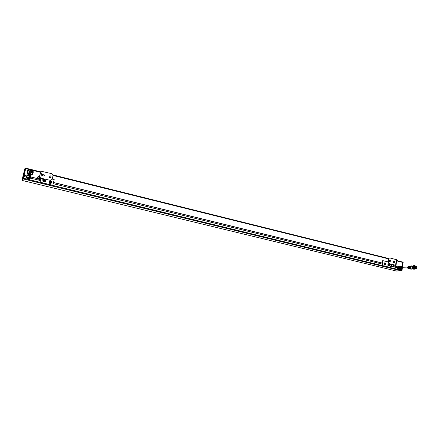 <?xml version="1.0" encoding="UTF-8"?>
<svg xmlns="http://www.w3.org/2000/svg" width="439" height="439" viewBox="0 0 439 439"><rect width="100%" height="100%" fill="white"/><g stroke="black" fill="none" stroke-linecap="round" stroke-linejoin="round"><path stroke-width="0.66" d="M30.478 178.124L39.444 180.314M53.218 183.683L382.166 264.064M392.142 266.5L397.355 267.774M21.95 180.385L25.039 167.967L21.95 180.385L22.724 180.572L23.772 176.489L26.444 177.142M30.686 176.884L38.659 178.832M53.503 182.47L382.32 263.043M394.562 266.045L397.855 266.852M22.384 178.739L23.015 178.892L22.57 180.539L25.55 168.598L24.074 175.26L26.922 175.957M395.896 270.923L401.142 270.786L401.701 268.926L401.142 270.786L395.896 270.923L22.724 180.572L23.338 178.25L401.608 270.32L401.241 270.808L395.896 270.923M397.701 267.06L397.218 267.082L396.911 267.669M396.658 260.892L402.634 262.374L402.596 262.039L401.954 267.164M396.719 260.492L402.124 261.924M402.601 261.957L403.139 262.5L402.014 270.419L401.647 270.907L23.168 178.931L25.824 168.159L30.242 169.262M29.012 169.459L25.709 168.636L25.824 168.159L29.857 169.267M24.321 170.793L24.129 171.55L24.321 170.793M22.323 178.892L22.137 179.644L22.323 178.892M24.727 169.234L24.535 170.003L24.727 169.234M22.707 177.444L22.515 178.207L22.707 177.444M24.924 168.444L25.55 168.598L25.824 168.159M25.018 168.066L25.643 168.219L25.55 168.598L23.179 178.212L22.554 178.064M401.647 270.907L396.307 271.022M403.101 262.165L402.503 261.935L402.733 262.401L401.937 267.269M401.822 268.8L401.608 270.32L401.822 268.8M396.708 260.574L402.695 262.067L403.139 262.5M396.395 271.044L401.241 270.808L402.014 270.419M51.133 177.021C50.798 175.671 50.139 175.485 49.146 176.451L49.124 176.527C49.459 177.872 50.117 178.064 51.111 177.098L51.133 177.021M49.179 176.368C50.216 175.616 50.853 175.863 51.083 177.115L51.023 177.29M44.323 175.337C43.977 173.976 43.313 173.789 42.314 174.771L42.298 174.837C42.638 176.193 43.307 176.379 44.301 175.402L44.323 175.337M42.331 174.727C43.368 173.91 44.015 174.146 44.273 175.43L44.235 175.551M39.461 176.489L40.915 171.183L51.846 173.69L53.042 175.529L52.115 179.37L50.26 180.325L39.301 177.855L50.26 180.325M51.983 179.65L50.211 180.418M38.884 178.827L39.301 177.855M39.922 178.009L39.812 178.349L39.192 178.196M39.329 179.787L39.812 178.349M39.384 179.803L38.764 179.65M40.673 181.845L41.189 182.481L40.673 181.845L40.926 180.884L39.548 180.122L40.136 177.971M40.882 180.972L39.417 180.429L39.548 180.122M52.872 184.94L52.17 185.253L52.949 184.792L54.2 179.556L52.197 179.063M41.151 182.575L52.17 185.253M40.712 181.751L40.926 180.884M41.189 182.481L52.219 185.17M40.761 178.097L40.169 180.27M39.762 179.233L40.108 177.971M42.781 179.496L43.017 178.646M43.258 178.706L43.027 179.513M390.452 260.991C390.364 260.113 389.986 259.85 389.316 260.195L389.102 260.651C389.19 261.529 389.569 261.792 390.238 261.446L390.452 260.991M389.574 260.036L390.161 261.002L389.684 261.622M394.606 262.017C394.518 261.15 394.14 260.881 393.476 261.221L393.256 261.682C393.344 262.549 393.723 262.818 394.387 262.478L394.606 262.017M393.728 261.068L394.31 262.028L393.838 262.648M392.91 266.473L396.022 265.31L388.872 263.57L388.005 262.088L388.296 262.078L388.756 258.95L388.46 258.966L388.005 262.088M395.786 265.37L394.88 265.447M393.163 266.495L393.92 266.478L395.292 265.546M394.293 261.671L393.574 262.522M395.369 265.271L388.872 263.57M388.46 258.966L388.795 258.264L389.975 257.984L396.818 259.784M389.086 258.247L388.756 258.95M388.296 262.078L389.163 263.559M388.795 258.264L389.558 257.978M393.92 266.478L393.509 266.38M390.683 266.347L392.96 266.473L391.599 266.407L391.818 264.909M391.105 264.871L390.897 266.319L390.106 267.378L382.374 265.579L390.106 267.378M382.374 265.579L382.029 264.991L382.676 260.618L388.038 261.853M382.029 264.991L382.314 264.975L382.962 260.601M382.314 264.975L382.66 265.562M390.897 266.319L391.599 266.407M394.266 264.898L392.96 266.473M392.548 266.369L393.854 264.799M390.995 264.805L391.692 264.267M390.726 264.53L391.511 264.223M390.864 264.476L391.396 264.196M390.474 263.965L390.858 264.058M391.067 264.113L390.501 264.283M44.641 180.122L43.757 180.484L44.548 181.038L44.871 180.616L44.641 180.122L43.79 180.555M43.263 180.193L43.17 180.396C43.296 181.719 43.949 182.042 45.129 181.362L45.266 181.109M44.597 180.215L44.816 180.681M44.729 180.802L44.317 180.182L43.768 180.5M50.995 181.976L50.09 181.636L50.26 182.542L50.995 181.976L50.589 181.647L50.002 181.872M49.426 181.642L49.305 181.883C49.201 182.761 49.612 183.222 50.54 183.261L51.363 182.657M50.946 182.064L50.792 182.47M50.737 182.476L50.77 181.856L50.057 181.719M42.918 180.171L42.824 180.429C43.198 182.201 44.087 182.514 45.502 181.356M45.607 181.071C45.146 179.211 44.229 178.958 42.868 180.303L42.841 180.391C43.302 182.245 44.218 182.503 45.579 181.164L45.607 181.071M48.976 181.894L49.003 181.79C50.364 180.462 51.27 180.725 51.725 182.564L51.692 182.679C50.331 183.996 49.426 183.732 48.976 181.894M51.582 182.915C50.161 183.99 49.289 183.661 48.954 181.927L49.08 181.609M43.927 178.871L43.807 179.271M43.582 179.397L43.746 178.827M37.853 176.84L37.595 177.855L37.853 176.84M38.917 178.832L39.472 176.582M38.681 178.728L39.225 176.522M385.365 264.86L384.224 264.947L384.087 263.164L385.261 263.126M384.729 265.134L384.109 264.953L383.971 263.17L384.591 262.906M388.729 263.921L387.933 264.432C387.659 265.43 387.972 266.001 388.861 266.144M389.393 264.141L388.049 264.426C387.867 265.825 388.345 266.314 389.475 265.891M385.365 263.866L385.129 263.658L385.168 264.355L385.651 263.855L385.014 263.702L385.239 264.426L385.651 263.855M384.959 263.202L384.235 263.351L384.004 263.844L385.047 264.816M385.299 264.3L385.59 264.289M389.305 265.359L389.788 264.871L389.157 264.717L389.377 265.436L389.788 264.871M389.097 264.223L388.378 264.36L388.142 264.854L389.184 265.825M389.728 265.299L389.267 264.668M28.233 175.353L27.898 176.434L28.151 177.274L29.611 176.928L29.358 176.088M30.258 175.798L30.543 177.329C29.83 178.662 28.787 178.903 27.427 178.064L26.889 176.264L26.894 177.301L27.416 178.097L29.21 178.783L30.741 177.449L30.598 176.599M27.158 175.726L26.614 176.44L27.361 178.327L28.283 178.558L30.093 178.08L30.521 177.4M27.361 178.327L27.152 178.563L27.174 178.163M26.516 176.681L27.223 178.772L29.303 179.156L30.659 177.724M30.417 176.055L30.329 175.77M27.267 178.624L29.111 179.074M26.521 176.736L27.081 178.459M27.942 174.963L27.525 175.37M29.353 179.013L30.642 177.746M29.243 179.337L30.527 178.075M27.163 178.953L29.007 179.403M26.422 177.071L26.982 178.788M401.098 267.192L400.571 267.735L401.504 268.405M400.725 266.429L400.132 266.352L399.463 267.592L399.517 268.35L400.796 269.343M398.853 266.868L398.31 267.702L398.749 268.893M401.23 266.627L399.869 266.753L399.309 267.653L399.858 269.167L401.059 269.464L401.367 269.184M399.858 269.167L398.925 269.195L399.731 269.041M399.161 266.44L398.716 266.429L397.915 267.702L398.464 269.211L399.836 269.42M398.464 269.211L397.761 269.102L398.338 269.08M397.915 267.702L397.366 267.532L397.943 267.516M399.309 267.653L398.403 267.499L399.336 267.466M399.199 266.391L400.187 266.319M398.716 266.429L398.162 266.429L398.793 266.369M400.203 269.486L401.059 269.464M399.161 269.519L399.666 269.502M398.925 269.195L400.132 269.491M398.376 267.686L398.804 269.069M399.183 266.413L398.403 267.499M397.888 269.228L399.084 269.519M397.339 267.724L397.761 269.102M398.14 266.451L397.366 267.532M397.246 267.077L396.938 267.675M416.018 268.443C415.074 268.147 414.855 267.51 415.371 266.544L415.881 266.314C416.83 266.61 417.045 267.247 416.529 268.213L416.018 268.443M415.87 266.16C417.22 266.912 417.275 267.724 416.029 268.597C414.679 267.845 414.625 267.033 415.87 266.16M408.885 269.003C407.672 268.635 407.381 267.823 408.012 266.566L408.709 266.232M415.387 266.528L415.486 268.262M30.269 171.237L30.593 171.325L30.269 171.237M29.462 171.687L29.786 171.775L29.462 171.687M29.967 172.467L30.296 172.543L29.967 172.467M30.774 172.017L31.103 172.093L30.774 172.017M31.076 175.166C29.473 176.357 28.354 176.006 27.728 174.124C28.392 175.891 29.512 176.237 31.076 175.166C29.501 176.258 28.387 175.913 27.728 174.129M30.719 176.977L38.643 178.914M53.487 182.553L382.309 263.115M394.485 266.094L397.811 266.912M24.057 175.342L26.85 176.028M32.497 170.327L40.591 172.34M53.059 175.441L388.482 258.856M31.509 169.575L40.717 171.868M53.053 174.941L388.63 258.483M25.039 167.967L25.665 168.121M42.248 171.292L40.635 177.96M40.915 171.183L39.307 177.839M40.613 180.808L41.036 179.068M39.422 180.418L39.708 179.222M395.599 265.14L396.401 259.586M45.365 180.895C45.244 179.584 44.597 179.26 43.412 179.924C44.591 179.238 45.244 179.562 45.365 180.895L45.212 181.186C44.032 181.872 43.379 181.548 43.252 180.22L43.17 180.396M45.162 181.142C45.371 179.732 44.805 179.337 43.466 179.952C43.258 181.362 43.823 181.757 45.162 181.142M51.489 182.404C51.599 181.543 51.193 181.087 50.26 181.033C51.187 181.066 51.599 181.526 51.489 182.404L50.639 183.09C49.706 183.052 49.289 182.591 49.398 181.713L50.255 181.027L49.305 181.883M50.633 183.025C51.818 182.196 51.698 181.543 50.271 181.077C49.08 181.905 49.201 182.558 50.633 183.025M37.491 178.272L37.957 176.418L37.491 178.272M38.072 176.352L37.562 178.382M39.148 176.851L38.731 178.58L39.066 176.785M38.616 178.646L39.093 176.791L37.963 176.407M384.548 263.817L384.784 263.329C385.497 262.956 385.903 263.235 386.002 264.163C385.683 263.016 385.228 262.906 384.619 263.828C384.921 264.969 385.382 265.079 385.985 264.163L385.766 264.662C385.047 265.035 384.641 264.75 384.548 263.817M388.691 264.832L388.927 264.338C389.634 263.976 390.041 264.256 390.134 265.178C389.821 264.037 389.366 263.921 388.762 264.843C389.064 265.979 389.519 266.094 390.123 265.172L389.898 265.677C389.184 266.039 388.784 265.76 388.691 264.832M28.091 175.188L26.889 176.264L28.03 175.106M28.101 175.781L27.981 177.444C29.243 177.976 29.857 177.603 29.814 176.308M401.992 268.525L401.57 269.025C400.39 269.612 399.726 269.134 399.578 267.592L399.984 266.747L401.608 266.857M401.553 267.175L400.406 267.697C400.505 268.641 400.911 268.92 401.625 268.536M409.444 266.166L408.736 266.495L409.455 266.144M409.06 266.462L410.015 266.078M410.108 266.089L409.384 266.429M410.811 266.243L411.7 265.886M410.663 269.085C409.318 268.679 409 267.785 409.697 266.402L410.481 266.039M410.778 266.012L410.816 266.001C409.532 267.082 409.587 268.103 410.992 269.08M411.211 266.067L411.53 266.215M411.299 265.996L411.787 266.188M411.348 265.996L412.287 266.775M411.552 269.074C410.251 268.086 410.196 267.055 411.381 265.985L411.403 265.985M411.672 265.924L412.15 266.155L411.595 265.941M410.306 267.988L410.256 267.192M410.706 268.712L410.569 266.413M411.458 265.985L412.067 266.16M411.689 265.924L412.232 266.144M411.683 269.134C410.273 268.706 409.933 267.763 410.668 266.303L411.486 265.924C410.158 267.044 410.213 268.097 411.667 269.112M411.645 265.93L412.205 266.149M411.266 268.926C410.399 268.119 410.306 267.236 410.986 266.264M411.798 265.913L412.512 266.116M411.755 265.913L412.468 266.122M411.019 266.264L411.809 265.902L412.556 266.116L411.809 265.902L411.003 266.27M412.029 269.151C410.591 268.717 410.245 267.757 410.992 266.27L411.815 265.875L412.583 266.111M413.56 265.672L412.671 266.1L413.56 265.672M413.939 269.222L413.796 269.239C412.232 268.761 411.859 267.719 412.671 266.1L410.992 266.27L411.003 268.684M413.851 269.206L413.812 269.211C411.864 268.13 411.787 266.956 413.582 265.699M413.911 265.661L413.055 266.05C412.194 267.669 412.556 268.728 414.142 269.228M415.601 268.805L414.696 269.211C413.11 268.712 412.748 267.653 413.609 266.029L414.465 265.639L413.055 266.05C412.358 266.945 412.375 267.861 413.099 268.794M415.546 268.827L415.563 268.811C414.004 267.938 413.944 266.994 415.387 265.985C413.939 266.983 413.999 267.927 415.546 268.805L414.712 269.184C412.759 268.103 412.682 266.928 414.482 265.661M414.581 266.012C413.137 267.005 413.192 267.944 414.762 268.833L414.767 268.833C413.203 267.96 413.143 267.022 414.581 266.012C413.137 267.011 413.198 267.955 414.745 268.833M414.899 268.827L414.899 268.827C413.34 267.96 413.28 267.016 414.718 266.007C413.275 267.005 413.329 267.949 414.877 268.827C413.329 267.938 413.269 267 414.712 266.007M415.036 268.827L415.036 268.822C413.472 267.955 413.412 267.016 414.85 266.001C413.406 267.005 413.461 267.944 415.014 268.822C413.461 267.938 413.401 266.994 414.85 266.001M415.168 268.822L415.168 268.816C413.604 267.949 413.543 267.011 414.981 265.996C413.533 266.989 413.593 267.933 415.162 268.822C413.598 267.938 413.538 267 414.976 265.996M415.332 268.811L415.299 268.816C413.73 267.927 413.67 266.983 415.118 265.99L415.118 265.99C413.675 267.005 413.741 267.944 415.299 268.816L415.349 268.811M415.464 268.811L415.437 268.811C413.873 267.944 413.812 267 415.25 265.985L415.256 265.985M415.481 268.811L415.437 268.811C413.862 267.922 413.801 266.978 415.25 265.985L415.25 265.985C413.807 266.989 413.862 267.933 415.415 268.811M415.612 268.805L415.568 268.811C413.993 267.916 413.933 266.978 415.382 265.979L415.442 265.979M415.733 268.8L415.706 268.8C414.142 267.933 414.081 266.989 415.519 265.979L415.579 265.979M415.815 268.8C414.262 267.916 414.207 266.978 415.645 265.974C414.202 266.967 414.262 267.911 415.832 268.8L415.837 268.8C414.273 267.927 414.213 266.989 415.656 265.974L415.711 265.974M415.788 265.968L415.793 265.968C417.352 266.835 417.412 267.779 415.974 268.794C414.411 267.922 414.345 266.983 415.788 265.968C414.339 266.972 414.4 267.911 415.952 268.794C414.4 267.905 414.339 266.961 415.788 265.968C417.352 266.852 417.412 267.795 415.974 268.794M415.684 268.805C414.131 267.922 414.076 266.978 415.514 265.979L415.59 265.974M415.278 268.816C413.73 267.933 413.675 266.994 415.107 265.99M413.072 266.05L413.895 265.683M411.875 269.151C410.498 268.663 410.174 267.708 410.915 266.275L411.656 265.891M410.674 266.303L411.469 265.924M411.502 265.968L412.139 266.155M410.355 268.668L410.339 266.336C409.62 267.774 409.955 268.701 411.343 269.118C409.9 268.103 409.845 267.06 411.156 265.974M411.535 269.134C410.18 268.657 409.861 267.713 410.591 266.308L411.359 265.924M411.321 265.93L410.35 266.336M411.321 266.05L411.738 266.193M411.195 269.118C409.861 268.646 409.554 267.724 410.267 266.341L411.025 265.963M411.003 269.102C409.636 268.69 409.307 267.779 410.015 266.369L410.8 265.99M410.031 268.663L410.015 266.369L410.794 266.007M410.657 269.063C409.28 268.103 409.225 267.099 410.492 266.05M410.86 269.102C409.543 268.641 409.241 267.73 409.944 266.374L410.69 266.001M409.708 268.652L409.697 266.402L410.454 266.045M410.322 269.047C408.967 268.108 408.912 267.121 410.158 266.089M410.52 269.085C409.23 268.635 408.928 267.741 409.62 266.407L410.355 266.039M410.322 269.069C409.005 268.673 408.687 267.79 409.373 266.429L410.125 266.067M409.988 269.036C408.654 268.108 408.605 267.137 409.828 266.127M410.18 269.069C408.912 268.624 408.621 267.752 409.296 266.44L409.982 266.089M409.982 269.052C408.687 268.663 408.38 267.801 409.049 266.462L409.06 268.635M408.736 268.624L408.725 266.495C408.067 267.806 408.374 268.657 409.642 269.036C408.347 268.108 408.292 267.159 409.499 266.166M409.845 269.052C408.599 268.619 408.308 267.757 408.978 266.473L409.686 266.116M409.318 269.003C408.034 268.108 407.985 267.175 409.164 266.204M409.505 269.036C408.286 268.613 408.001 267.768 408.654 266.5L409.351 266.155M409.307 269.025C408.061 268.646 407.76 267.812 408.407 266.528L409.313 266.166M408.989 268.986C407.727 268.114 407.677 267.197 408.835 266.243M409.17 269.019C407.968 268.602 407.694 267.774 408.33 266.533L409.016 266.193M33.018 173.114L32.936 173.356C32.074 176.725 26.214 175.139 27.191 171.786L27.35 171.226C28.2 167.813 34.105 169.41 33.128 172.779L33.09 172.917C32.228 176.297 26.34 174.706 27.317 171.342L27.35 171.226C28.211 167.841 34.083 169.427 33.128 172.774L33.09 172.917M27.421 171.347C28.118 167.95 33.995 169.416 33.035 172.736C32.354 176.132 26.461 174.684 27.421 171.347M32.596 172.944L32.651 172.779C31.959 175.671 26.894 174.305 27.767 171.451L27.794 171.353C28.513 168.466 33.512 169.816 32.684 172.67L32.651 172.779C31.921 175.649 26.938 174.299 27.767 171.451L27.794 171.353M27.673 171.408C28.305 168.313 33.66 169.646 32.788 172.675C32.168 175.77 26.795 174.453 27.673 171.408M27.756 171.479C28.623 168.724 33.408 170.156 32.596 172.917L32.579 172.982M27.723 172.291L27.783 171.742C28.37 168.894 33.298 170.123 32.491 172.911L32.14 173.663M31.553 172.346L31.438 172.697C30.159 173.981 29.292 173.745 28.837 171.989L28.875 171.863M28.853 171.934L28.979 171.517C30.258 170.233 31.131 170.469 31.592 172.22L31.575 172.28C30.291 173.575 29.418 173.334 28.963 171.572L28.979 171.517C30.264 170.222 31.136 170.458 31.592 172.225L31.548 172.675C30.198 174.129 29.259 173.899 28.733 171.978L28.996 171.462M29.001 171.578C30.231 170.255 31.081 170.464 31.559 172.209C30.329 173.531 29.479 173.323 29.001 171.578M29.55 172.522L29.934 172.565M30.253 172.67L30.565 172.856M29.781 171.803L30.077 171.841M30.039 175.293L28.508 174.821M29.616 175.276L28.864 175.046M30.176 175.298L28.392 174.744M30.483 175.282L28.145 174.557M29.572 175.353L28.853 175.128M30.554 175.276L28.096 174.513M30.725 175.249C29.583 175.66 28.667 175.375 27.97 174.393M29.534 175.43L28.842 175.216M30.763 175.243C29.589 175.693 28.645 175.402 27.942 174.365M30.867 175.221C29.589 175.792 28.584 175.485 27.866 174.288M29.495 175.501L28.831 175.298M30.895 175.216C29.589 175.825 28.573 175.507 27.849 174.272M30.96 175.199C29.578 175.913 28.524 175.589 27.805 174.217M29.457 175.578L28.82 175.381M30.977 175.194C29.572 175.94 28.513 175.611 27.794 174.206M31.021 175.183C29.561 176.028 28.475 175.693 27.761 174.173C28.464 175.715 29.556 176.055 31.032 175.177M29.418 175.649L28.809 175.463M31.054 175.172C29.534 176.132 28.431 175.792 27.739 174.14C28.42 175.814 29.528 176.16 31.059 175.172M29.38 175.726L28.793 175.545M29.342 175.798L28.782 175.627M31.844 169.761L40.69 171.967M53.07 175.046L388.592 258.555M396.823 259.756L396.022 265.31M394.09 262.489L394.387 262.478M389.942 261.463L390.238 261.446M392.016 264.958L391.379 264.799M390.858 264.476L391.187 264.558M384.235 263.351L384.784 263.329C385.502 262.966 385.908 263.246 386.007 264.168L385.766 264.662M388.378 264.36L388.927 264.338C389.64 263.987 390.046 264.267 390.145 265.183L389.898 265.677M29.951 175.885L29.611 176.928M30.543 177.329L30.165 175.83M398.738 266.407L398.162 266.429M401.877 267.164C401.625 266.55 400.994 266.407 399.984 266.747L399.869 266.753M415.848 266.764L415.195 266.791M415.914 267.79L415.157 267.817M415.459 267.296L415.064 267.313M411.98 268.811L412.369 268.224M415.519 265.974C414.07 266.972 414.131 267.916 415.7 268.805L415.749 268.8M410.679 268.679L410.915 266.275M410.986 265.968L410.015 266.369M410.652 266.007L409.697 266.402M410.317 266.045L409.373 266.429L409.384 268.641M409.647 266.127L408.725 266.495M408.418 268.619L408.407 266.528M408.983 266.204L408.012 266.566M416.529 268.213L415.503 268.245M400.758 267.34L407.71 267.099M416.304 267.258L415.568 267.285"/></g></svg>
